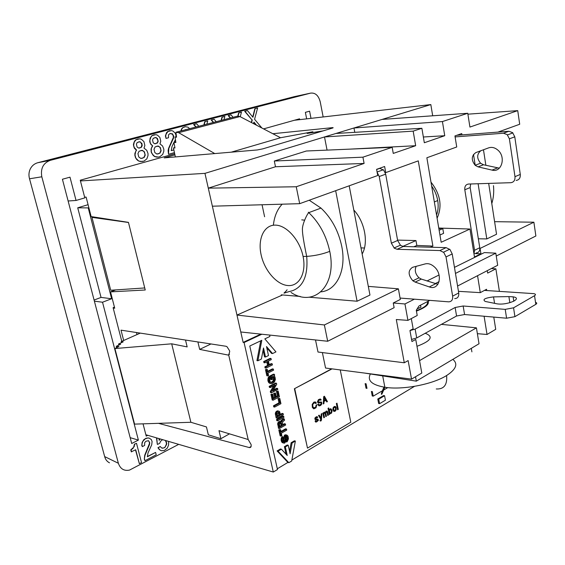 <?xml version="1.0" encoding="UTF-8"?>
<svg xmlns="http://www.w3.org/2000/svg" width="565" height="565" viewBox="0 0 565 565"><rect width="100%" height="100%" fill="white"/><g stroke="black" fill="none" stroke-linecap="round" stroke-linejoin="round"><path stroke-width="0.85" d="M273.368 225.23C274.343 216.353 277.288 209.333 282.196 204.177M309.232 200.229L320.991 208.09C331.521 218.083 338.435 230.831 341.747 246.34C346.656 270.176 336.691 290.488 320.998 291.837M419.555 360.625L476.422 327.841L441.399 324.366M425.219 333.272C433.856 336.599 431.109 340.942 416.977 346.303M364.587 373.07L416.32 381.149L479.028 343.746L476.422 327.841M415.522 376.763L416.32 381.149M478.329 238.776L486.804 238.931L478.11 183.738M475.214 165.34L473.491 154.407M486.804 238.931L496.543 234.249L488.676 183.399M485.872 165.305L483.471 149.774M349.191 185.8L369.962 295.05L357.087 301.23L309.02 297.19M264.604 216.748L262.047 204.756M300.283 296.456L281.257 294.852M335.666 190.688L357.087 301.23M304.528 220.159L301.731 219.863M454.698 298.61C457.685 298.475 459.034 296.59 458.731 292.945L452.226 253.953L450.001 249.546L446.124 247.639L403.325 246.488L400.571 245.429L397.633 240.471L385.676 174.182L383.649 170.037L379.489 168.321M437.896 284.322L421.328 279.089L419.004 277.775C415.36 274.138 414.413 270.324 416.172 266.341M377.18 172.346L379.221 176.52L391.368 243.211L394.314 248.197L397.075 249.278L439.909 250.556L443.793 252.477L446.025 256.92L452.643 296.152C452.953 299.81 451.612 301.703 448.624 301.83L400.077 298.066M415.169 282.097L429.308 286.928C439.266 290.982 443.426 274.548 434.21 266.737C431.243 264.145 428.27 263.198 425.29 263.89L412.542 267.316C407.909 270.473 408.008 274.964 412.853 280.777L415.169 282.097L421.328 279.089M362.158 254.003C368.712 242.781 364.82 221.784 353.796 210.011M484.452 290.396L533.861 293.645C535.747 294.068 535.973 294.746 534.539 295.686L513.564 307.812L505.216 309.373L463.152 305.997L455.136 307.494L415.127 329.098L409.964 330.582M508.903 296.59L493.542 296.893C484.89 297.974 482.136 299.492 485.279 301.456L497.009 303.829C507.335 305.552 523.649 298.256 512.9 296.816L508.903 296.59L509.849 302.713M416.426 311.089C425.544 307.586 429.428 304.323 428.086 301.286M411.567 339.438L416.723 337.948L456.569 316.012L464.571 314.521L506.593 318.215L514.92 316.668L535.818 304.344C537.145 303.476 537.047 302.805 535.521 302.332M417.161 308.864L420.918 307.162L420.565 305.178M455.108 136.907L503.479 133.227L507.201 134.632L509.39 138.835L514.983 176.668C515.202 180.242 513.825 182.248 510.852 182.693L468.498 184.049C465.765 184.48 464.529 186.386 464.804 189.769L474.543 250.274L473.971 253.833M488.619 147.868L475.843 152.585C471.33 155.841 471.125 160.1 475.229 165.354L478.082 166.866L492.03 170.107C501.664 172.968 506.353 156.851 497.687 149.951C494.742 147.536 491.72 146.844 488.619 147.868M437.098 218.224C442.452 206.176 440.418 194.155 430.996 182.156M476.097 252.965C478.781 252.725 480.003 250.987 479.763 247.738L470.158 187.559L470.645 183.978M456.795 135.289L508.888 131.257L512.603 132.641L514.779 136.822L520.287 174.437C520.499 177.982 519.122 179.981 516.149 180.433M499.347 168.172L483.463 164.754L480.624 163.257C476.676 158.391 476.719 154.224 480.766 150.77M269.625 335.059L269.929 336.457L264.823 338.88L275.953 351.889L272.542 353.563L266.511 346.543L268.488 355.555L265.501 357.024L263.502 347.991L261.397 359.043L257.894 360.76L261.807 340.307L249.779 346.013L277.486 469.529L273.305 472.043L145.869 434.753M270.077 381.502L270.903 382.427L271.885 382.477L274.23 380.711L274.463 378.571L273.848 376.982L273.22 376.523L271.942 376.728L272.5 379.249L271.709 379.652L270.925 376.12L274.413 374.341L274.632 375.344L273.919 375.711L274.986 376.961L275.381 379.553L274.357 382.095L272.132 383.586L270.783 383.501L269.519 382.583L268.806 379.348L270.056 376.565L270.296 377.681L269.675 379.687L270.077 381.502M176.457 136.603L175.023 136.984L176.527 137.224L175.934 132.267L178.667 132.676L239.948 116.567L280.544 137.74L312.862 131.758L307.148 133.453L323.081 130.889M280.544 137.74L231.233 152.176M239.948 116.567L237.159 116.228L175.934 132.267M267.782 375.923L266.828 375.76L265.458 369.574L267.21 369.333L267.775 371.869L273.34 369.051L273.58 370.167L268.022 372.985L268.58 375.52L267.782 375.923L266.412 369.736M439.944 235.005L443.596 233.352L442.798 228.599L439.132 230.23M257.894 360.76L256.941 360.604L260.733 340.815M496.247 256.03L535.874 235.986L533.883 222.207L480.073 248.438L480.928 253.791L474.48 256.983L469.967 229.037L438.765 228.048M480.928 253.791L474.84 253.579M277.323 468.788L287.882 462.438L277.111 450.927L280.466 448.963L281.412 449.21L287.239 455.475L285.346 446.908L288.214 445.227L290.099 453.78L292.098 442.96L295.368 441.046L291.681 460.991L288.835 462.7L278.058 451.167L281.412 449.21M362.935 157.169L274.3 161.025L306.364 151.003L392.174 147.317L362.935 157.169L364.093 163.44L296.244 186.761L208.294 188.145L236.968 315.065L324.374 324.96L327.693 341.26L394.123 307.671L393.254 302.988L400.331 299.45L398.389 288.828L324.374 324.96M432.691 115.79L430.827 104.582L324.508 136.956L413.17 131.129L415.671 145.714L393.254 153.419L392.174 147.317M80.442 180.934L204.954 173.363L324.508 136.956L327.064 150.113M415.671 145.714L350.18 149.118M364.093 163.44L275.487 166.753L208.294 188.145L204.954 173.363M379.602 403.671L378.649 403.495L377.78 399.01L378.741 399.18L379.602 403.671L385.429 400.197L384.574 395.726L378.741 399.18M123.671 340.497L121.016 330.158L225.951 346.253L226.968 346.67L229.489 350.611L229.708 351.543L228.705 355.025L228.02 355.039L199.671 349.389L197.898 341.952M140.282 333.11L121.178 341.606L123.191 341.846L118.544 344.007L120.642 344.184L116.27 346.331L118.925 346.472L114.907 348.548L171.689 343.817L187.163 346.903L185.511 340.052M393.254 302.988L404.957 303.97L407.93 320.369L396.305 319.522L404.286 362.772L408.135 360.583L411.532 379.122L421.801 373.048L415.741 339.445L411.949 341.535L409.95 330.518L413.142 328.802L411.299 318.596M411.532 379.122L325.553 368.034L322.375 352.574M315.51 339.961L318.003 352.03L404.286 362.772M296.244 186.761L299.683 203.675L377.717 175.51L376.594 169.345L384.631 166.498L385.733 172.615L418.277 160.87L432.896 246.079L416.822 245.436L415.96 240.556L397.569 240.097M299.683 203.675L212.369 206.197M282.571 294.965L236.968 315.065L240.782 331.98L327.693 341.26M277.111 450.927L278.058 451.167M272.542 353.563L271.588 353.422L266.793 347.849M175.764 141.836L173.921 142.338L175.863 142.486L175.023 136.984M265.458 369.574L267.21 369.333M265.501 357.024L264.547 356.875L263.078 350.229M385.733 172.615L385.245 172.643M469.967 229.037L441.173 242.272L426.865 157.769L456.732 146.985L454.945 135.932L461.746 133.566L461.958 134.894M497.977 132.097L519.701 124.258L517.731 110.634L469.925 127.069L467.756 113.275L442.423 121.56L444.74 135.72L424.322 142.74L421.878 128.283L413.17 131.129M432.896 246.079L430.417 247.223M426.949 280.989L439.054 275M454.465 267.372L484.41 252.562L495.802 253.177L497.687 265.275L457.579 286.024M257.35 149.951L262.831 148.849L332.114 128.191C333.392 127.789 333.491 127.612 332.411 127.662L332.149 128.184M272.846 133.721L332.065 127.69M312.862 131.758L313.003 132.514M174.931 154.867L164.189 157.882L257.273 149.958M287.882 462.438L288.835 462.7M178.667 132.676L214.749 153.574M286.067 454.211L284.4 446.668L287.267 444.994L288.214 445.227M533.883 222.207L494.594 221.678M174.889 147.571L173.448 147.974L174.966 147.966L173.921 142.338M471.895 351.854L471.309 348.344M430.827 104.582L294.407 120.26M291.858 460.051L414.484 386.354M267.64 371.29L272.387 368.896L273.34 369.051M413.848 246.778L416.822 245.436M415.96 240.556L402.76 246.432M364.453 248.014L361 247.894M438.843 228.493L442.798 228.599M113.212 308.052L114.716 308.2L110.521 291.879L145.24 289.993L128.453 222.363L91.142 216.586L86.127 197.107L84.623 197.143M429.845 300.375L418.955 306.011L416.285 310.263L417.217 315.482L407.93 320.369M458.462 291.328L480.285 292.642L477.552 275.692M480.285 292.642L486.543 289.273L486.748 290.544M484.099 316.238L487.037 334.473L495.724 329.331L493.782 317.092M499.404 291.363L495.879 268.827L487.666 273.1L487.277 270.656M491.331 268.559L495.879 268.827M477.376 333.675L487.037 334.473M240.782 331.98L243.141 342.397L244.08 342.538L261.828 334.226M244.08 342.538L273.305 472.043M289.555 451.322L291.152 442.727L292.098 442.96M284.4 446.668L285.346 446.908M404.957 303.97L414.399 299.175M398.389 288.828L368.316 286.377M495.802 253.177L455.475 273.425M439.097 281.645L435.001 283.701M291.152 442.727L294.414 440.813L295.368 441.046M229.51 433.814L220.901 438.701L218.994 430.671L248.176 439.528L228.705 355.025M121.178 341.606L121.454 342.658M116.27 346.331L116.616 347.666M114.907 348.548L134.562 424.117L190.892 422.281L206.437 426.928L208.337 434.796L220.901 438.701M171.689 343.817L190.892 422.281M229.545 354.269L228.02 355.039M210.992 343.958L199.671 349.389M118.544 344.007L118.827 345.081M251.121 446.477L249.32 447.565C250.853 447.755 251.439 446.738 251.086 444.514L248.176 439.528M249.32 447.565L158.497 423.34M136.483 332.531L136.998 334.572M274.3 161.025L275.487 166.753M421.878 128.283L335.97 133.467M354.785 132.33L353.973 127.987L442.423 121.56M467.756 113.275L382.088 119.42M444.74 135.72L423.355 136.998M467.898 114.172L517.731 110.634M243.141 342.397L260.832 334.12M366.085 383.797L366.982 388.374L366.021 388.204L365.131 383.635L366.085 383.797M373.211 396.15L372.257 395.98L371.375 391.453L372.335 391.616L373.211 396.15L381.841 391.1M377.78 399.01L383.614 395.557L384.574 395.726M387.752 387.639L383.331 390.224M332.058 368.867L294.372 388.755L307.494 448.116L350.794 422.196L340.25 369.927M294.372 388.755L331.655 368.818M294.753 388.826L307.494 448.116M336.987 403.184L338.266 409.42L337.63 409.787L336.352 403.551L336.987 403.184M335.554 406.623L334.346 406.447L333.152 407.655L332.856 409.399L333.625 411.228L335.306 411.136L336.189 409.745L336.126 407.52L335.257 406.447M315.44 403.113L315.736 403.565L316.308 403.071L315.56 402.061L313.935 402.075L312.177 404.399L312.346 407.436L313.801 408.855L316.019 407.782L316.803 404.752L316.132 405.126L315.771 406.934L313.949 407.965L312.833 406.539L312.791 404.413L314.119 402.958L315.44 403.113M328.682 407.937L328.032 408.304L329.331 414.59L329.882 413.742L331.535 413.142L332.114 410.875L331.048 408.862L330.122 408.862L329.105 409.978L328.682 407.937M318.399 404.032L319.366 405.091L321.294 403.735L321.139 402.668L318.462 403.022L317.375 402.026L318.427 399.66L320.298 398.968L321.238 399.949L318.999 400.14L318.046 402.012L321.612 402.054L321.81 403.975L320.765 405.366L319.063 405.882L317.975 404.893L317.798 404.37L318.399 404.032M325.991 411.235L325.44 412.429L324.268 412.224L323.59 413.142L323.505 412.747L322.855 413.121L323.823 417.775L324.48 417.394L323.802 414.166L324.254 413.114L325.179 413.728L325.786 416.638L326.436 416.264L325.765 413.036L326.21 411.991L327.135 412.605L327.735 415.508L328.385 415.134L327.615 411.716L327.093 411.129L325.991 411.235M320.348 421.024L321.16 420.734L321.45 419.859L321.881 413.594L321.224 413.968L320.934 418.029L319.183 415.141L318.519 415.515L320.807 419.343L320.652 420.226L319.974 420.183L320.348 421.024M317.643 420.021L316.661 421.123L316.082 421.278L315.729 420.586L315.129 420.939L315.242 421.49L315.637 422.069L316.626 421.935L318.399 420.381L318.01 419.188L315.545 418.736L315.969 417.867L317.721 417.486L317.276 416.673L316.231 416.829L314.917 418.029L314.91 419.279L317.643 420.021M326.782 401.969L327.432 401.602L324.402 396.235L323.689 396.637L323.279 403.947L323.929 403.58L324.07 401.376L325.857 400.373L326.782 401.969M337.602 409.653L338.266 409.42M338.075 409.385L336.825 403.276M334.176 411.475L335.116 411.094L335.998 409.71L335.878 406.962M334.692 407.203L333.442 408.036L333.703 410.254L334.734 410.586L335.638 409.279L335.292 407.563L334.092 407.464L333.541 408.573L334.148 410.578M313.949 407.965L312.643 406.496L312.791 404.413M312.6 404.37L313.561 403.12L314.896 402.789M313.73 408.82L315.828 407.739L316.605 404.865M315.651 403.438L316.118 403.029L315.065 401.899M330.045 413.891L331.627 412.584L331.923 409.936M328.512 408.029L329.105 409.978M331.733 409.9L330.603 408.756M329.303 414.456L329.882 413.742M330.822 409.696L330.038 409.646L329.218 410.465L329.353 412.408L330.271 413.079L331.337 412.203L331.203 410.261L330.476 409.625L329.409 410.501L329.932 413.015M318.957 405.847L320.221 405.67M319.091 405.07L318.25 404.116M318.314 402.979L321.139 402.668M320.574 400.182L321.047 399.914L320.2 398.975M318.236 402.259L317.82 401.814L318.137 400.747L320.072 399.808M320.03 405.635L321.619 403.94L321.351 401.998M327.714 415.374L328.194 415.098L327.608 412.266L326.648 411.023M325.758 416.504L326.245 416.221L325.61 412.535L326.528 411.899M323.794 417.641L324.289 417.358L323.653 413.665L324.564 413.022M325.44 412.429L324.691 412.146M320.178 420.982L320.955 420.946M320.475 420.332L319.974 420.205M320.934 418.029L319.055 415.211M320.765 420.904L321.259 419.816L321.676 413.707M315.56 419.739L317.276 419.873M317.085 417.697L317.53 417.443L317.12 416.659M315.715 418.905L315.334 418.262L316.894 417.429M315.673 422.076L318.074 420.685L317.643 419.039M316.082 421.278L315.567 420.678M326.718 401.856L327.432 401.602M323.286 403.798L323.738 403.537L323.879 401.341L325.857 400.373M327.241 401.56L324.275 396.312M324.275 397.548L323.893 400.444L325.574 399.646L324.275 397.548L324.084 400.486M277.521 415.974L278.905 415.211L278.051 412.302M279.816 426.328L281.186 425.558L280.353 422.684M283.969 443.158L282.034 442.395L281.165 440.467L282.119 440.7L282.119 438.715L283.192 436.886L283.001 440.742L283.715 441.985L284.591 442.028L285.226 435.827L286.257 435.015L287.472 435.417L288.178 436.66L288.418 438.934L287.267 441.576L286.752 441.985L286.54 441.011L287.613 439.619L287.62 438.073L286.377 435.94L285.728 436.533L285.608 441.11L285.014 442.776L284.244 443.221L282.98 442.635L282.119 440.7M281.299 441.06L282.246 441.293M281.165 440.467L281.116 439.838L282.069 440.071M285.636 440.735L286.441 439.951L287.394 440.184M286.102 440.368L287.055 440.601M285.629 440.792L286.54 441.011M286.752 441.985L285.798 441.752L285.622 440.933M283.559 441.844L284.273 435.601L285.304 434.789L286.688 434.986M285.304 434.789L286.257 435.015M284.824 434.951L285.777 435.184M284.456 435.276L285.41 435.502M284.273 435.601L285.226 435.827M284.181 435.982L285.134 436.208M284.139 436.561L285.085 436.787M284.082 437.91L285.035 438.136M284.061 440.559L285.014 440.792M283.905 441.42L284.859 441.653M283.637 441.795L284.591 442.028M283.644 441.922L284.435 442.12M281.116 439.838L281.744 437.162L282.246 436.653L283.192 436.886M281.744 437.162L282.698 437.388M281.419 437.677L282.373 437.91M281.165 438.489L282.119 438.715M281.116 439.061L282.069 439.295M281.504 441.597L282.458 441.83M281.787 442.098L282.74 442.331M282.034 442.395L282.98 442.635M282.549 442.755L283.496 442.995M286.3 435.947L286.745 436.053M286.441 439.951L286.674 437.847L286.031 436.131L286.985 436.357M286.314 436.625L287.267 436.851M286.561 437.359L287.514 437.585M286.674 437.847L287.62 438.073M286.723 438.475L287.677 438.701M286.73 438.906L287.684 439.139M286.667 439.386L287.613 439.619M281.879 435.65L281.102 436.095L279.774 430.099L280.551 429.661L281.095 432.119L286.504 429.04L286.738 430.12L281.335 433.2L281.879 435.65M280.551 429.661L278.82 429.88L280.148 435.869L281.102 436.095M278.82 429.88L279.774 430.099M280.946 431.441L285.551 428.821L286.504 429.04M271.511 392.774L270.557 392.59L270.31 391.489L271.264 391.672L275.261 384.984L270.353 387.548L270.127 386.538L276.454 383.247L276.695 384.348L272.711 391.022L277.599 388.452L277.818 389.455L271.511 392.774L271.264 391.672M273.305 390.027L276.645 388.275L277.599 388.452M270.353 387.548L269.399 387.364L269.18 386.361L275.501 383.07L276.454 383.247M269.18 386.361L270.127 386.538M270.31 391.489L273.721 385.789M276.236 396.616L277.457 395.966L276.426 391.284L278.164 391.051L279.435 396.835L273.149 400.197L271.885 394.483L272.683 394.066L273.7 398.671L275.586 397.661L274.661 393.459L275.452 393.042L276.377 397.244L278.411 396.157L277.38 391.467M277.457 395.966L278.411 396.157M276.426 391.284L278.164 391.051M273.559 398.05L274.639 397.47L273.707 393.275L274.661 393.459M274.639 397.47L275.586 397.661M273.149 400.197L272.203 399.999L270.939 394.292L272.683 394.066M270.939 394.292L271.885 394.483M273.707 393.275L275.452 393.042M279.421 428.524L278.474 428.305L277.712 423.298L278.665 423.517L281.271 420.424L282.225 420.635L284.287 418.933L284.569 420.212L282.662 421.829L282.5 423.468L282.917 425.339L285.389 423.948L285.622 425.028L279.421 428.524L278.665 423.517M277.613 424.025L278.559 424.237M277.712 423.298L277.938 422.733L278.891 422.945M280.897 421.08L281.85 421.292L282.225 420.635M277.938 422.733L279.308 421.412L281.723 421.914L281.85 421.292M279.308 421.412L280.261 421.624M278.842 421.674L279.795 421.886M278.319 422.076L279.272 422.288M277.705 424.852L278.658 425.071M282.768 424.668L284.435 423.729L285.389 423.948M281.271 420.424L283.333 418.729L284.287 418.933M282.783 419.364L283.729 419.576M282.26 419.767L283.213 419.979M281.794 420.028L282.747 420.24M280.014 422.874L279.449 424.294L279.965 426.999L282.14 425.777L281.208 422.754L280.014 422.874M280.551 422.606L281.208 422.754M280.523 422.945L281.476 423.164M280.727 423.496L281.681 423.708M281.186 425.558L282.14 425.777M277.719 420.826L276.765 420.607L276.525 419.52L282.747 416.073L283.701 416.278L283.941 417.358L277.719 420.826L277.479 419.731L283.701 416.278M276.525 419.52L277.479 419.731M264.879 362.808L263.926 362.652L263.678 361.529L264.625 361.685L271.023 358.514L271.271 359.637L268.403 361.056L269.321 365.223L272.182 363.789L272.429 364.905L266.051 368.105L265.804 366.989L268.523 365.626L267.605 361.452L264.879 362.808L264.625 361.685M263.678 361.529L270.07 358.365L271.023 358.514M266.051 368.105L265.098 367.949L264.851 366.826L267.57 365.47L268.523 365.626M264.851 366.826L265.804 366.989M269.194 364.651L271.228 363.634L272.182 363.789M267.57 365.47L266.772 361.861M277.125 418.149L276.172 417.938L275.31 413.637L276.546 411.285L277.585 410.833L279.491 411.398L280.636 414.985L283.122 413.615L283.355 414.703L277.125 418.149L276.363 413.114L276.97 411.892L278.538 411.03M277.02 411.03L277.966 411.235M276.546 411.285L277.5 411.49M276.024 411.687L276.97 411.892M275.635 412.344L276.589 412.549M275.409 412.909L276.363 413.114M275.31 413.637L276.264 413.841M275.409 414.47L276.356 414.675M280.487 414.336L282.168 413.411L283.122 413.615M278.623 412.21L277.203 413.326L277.669 416.624L279.852 415.416L278.623 412.21M278.905 415.211L279.852 415.416M278.446 413.135L279.4 413.34M278.234 412.584L279.188 412.789M278.206 412.224L278.919 412.379M274.675 407.082L273.728 406.885L273.481 405.79L278.969 402.824L279.922 403.022L279.004 398.848L279.788 398.424L280.939 403.693L274.675 407.082L274.435 405.988L279.922 403.022M273.481 405.79L274.435 405.988M278.969 402.824L278.051 398.657L279.788 398.424M278.051 398.657L279.004 398.848M271.355 383.656L268.813 382.724L267.902 380.612L268.22 377.639L269.102 376.403L270.056 376.565M268.665 376.848L269.618 377.017M268.22 377.639L269.173 377.808M267.958 378.444L268.912 378.621M267.852 379.179L268.806 379.348M267.852 379.963L268.799 380.139M267.902 380.612L268.855 380.782M268.036 381.22L268.989 381.389M268.255 381.785L269.201 381.954M268.566 382.406L269.519 382.583M268.813 382.724L269.766 382.901M269.35 383.127L270.303 383.303M269.837 383.324L270.783 383.501M271.709 379.652L270.755 379.482L269.971 375.951L273.46 374.171L274.413 374.341M269.971 375.951L270.925 376.12M270.727 382.321L271.984 381.876L273.276 380.535L273.509 378.402L272.57 376.53L273.524 376.7M272.895 376.813L273.848 376.982M273.163 377.236L274.117 377.406M273.375 377.801L274.329 377.964M273.509 378.402L274.463 378.571M273.559 379.044L274.512 379.214M273.538 379.729L274.491 379.899M273.446 380.111L274.399 380.28M273.276 380.535L274.23 380.711M272.944 381.043L273.898 381.213M272.521 381.488L273.474 381.658M271.984 381.876L272.937 382.046M271.511 382.117L272.464 382.293M270.932 382.307L271.885 382.477M173.448 147.974L175.369 156.929M115.733 289.909L110.521 291.879M154.386 134.696L151.95 135.621L155.869 134.654L157.416 135.127L159.867 137.415L160.771 141.271L159.944 143.828L162.607 146.031L163.822 149.195L163.829 151.229L162.685 154.457L159.874 156.703L158.525 157.077L155.043 156.583L153.581 155.523L151.371 152.55L153.299 155.545L154.754 156.604L156.59 157.028M149.979 142.62L150.82 143.92L149.979 142.62L149.902 140.035L151.067 136.779L152.232 135.593M154.655 143.778L157.367 143.051L158.172 141.377L157.522 138.616L156.067 137.535L153.348 138.248L152.536 139.929L153.193 142.698L154.655 143.778M299.711 119.653L299.549 118.82L263.58 128.891M174.698 153.779L80.258 180.221L84.814 197.877L76.049 200.462L69.989 177.163L62.418 179.246L131.702 443.497L138.39 440.1L102.526 302.226L111.63 298.737L88.239 207.892L88.853 207.701M178.695 444.358L129.533 470.087C124.025 471.168 120.31 468.901 118.375 463.272L41.817 176.788C40.405 168.504 43.223 163.024 50.257 160.347L310.623 93.119C315.341 92.589 318.547 95.506 320.235 101.862L323.159 116.955M165.439 440.481L166.421 443.045L166.308 444.436L164.789 447.593L166.583 444.514L166.703 443.122L165.729 440.566M156.498 437.861L157.317 444.316L156.78 437.946M159.923 438.864L159.125 439.944M160.262 446.491L157.953 447.741L159.394 449.662L161.343 450.743L159.669 449.747L158.228 447.819L160.262 446.491L161.576 447.946L162.593 448.215L164.789 447.593M164.507 447.508L163.469 448.059L161.569 447.932M139.364 463.688L135.72 449.754L131.292 451.802L130.783 449.867L133.594 447.332L134.491 444.132L136.511 443.327L141.525 462.551L139.364 463.688L135.494 449.867M134.491 444.132L136.511 443.327M196.373 123.813L193.618 124.526L195.886 127.04M207.447 120.945L204.749 121.645L203.88 124.95M247.195 110.641L244.68 111.291L251.99 119.907L251.312 122.492M257.315 108.014L254.85 108.657L252.732 117.012M253.89 122.407L255.994 124.936M138.305 138.87L135.805 139.816L134.604 141.024L133.411 144.322L134.364 148.249L136.306 150.113L134.88 153.482L134.887 155.566L136.165 158.793L137.203 159.994L138.708 161.06L142.281 161.548M173.851 149.859L171.237 150.587M170.602 133.439L172.812 134.548L173.448 137.274L168.554 148.433L168.116 150.58L168.497 154.238L168.836 148.404L173.483 138.178L173.766 136.37L172.473 133.813L169.86 133.63L168.504 134.858L168.476 137.768L166.032 138.418L165.679 135.89L166.188 134.011L167.96 131.511L171.492 130.593L173.003 131.073L175.39 133.34L176.238 136.666M170.044 130.642L167.671 131.546L166.534 132.711L165.397 135.918L166.032 138.418M185.617 129.505L186.344 129.54M185.08 126.744L182.77 127.626L181.655 128.778L180.8 130.995M156.307 157.056L158.242 157.098M150.537 143.948L152.43 145.791L151.039 149.111L151.371 152.55M151.95 135.621L150.135 138.157L149.718 141.511M311.004 118.353L309.599 111.185L305.375 112.35L306.661 118.855M143.051 423.842L146.222 436.124L147.804 435.318M114.448 307.141L113.106 307.664L121.786 341.331M93.366 216.932L91.968 217.37L110.712 290.248L144.732 287.945M213.824 119.293L211.162 119.978L213.351 122.464M224.566 116.503L221.953 117.181L221.106 120.437M230.76 114.9L228.168 115.571L230.294 118.029M241.184 112.195L238.642 112.852L237.759 116.305M144.958 460.729L144.308 459.211L145.007 455.284L149.499 444.549L149.767 442.791L148.51 440.728L145.975 441.216L144.661 442.699L144.64 445.432L142.274 446.647L141.935 444.373L142.422 442.494L143.03 441.088L145.141 438.92L147.557 437.96L149.026 438.03L151.335 439.549L152.098 441.583L151.717 444.754L148.023 452.89L147.338 456.774L155.601 452.424L156.208 454.79L144.958 460.729L144.591 459.303M148.277 440.679L149.238 441.752L149.457 443.532L144.725 455.199L144.308 459.211M142.274 446.647L142.027 445.686M149.026 438.03L146.151 438.186L143.856 439.634L142.14 442.409L141.751 445.601M147.345 456.534L155.601 452.424M118.375 463.272L104.673 456.605C105.443 459.536 107.06 461.612 109.518 462.82M50.257 160.347L37.848 162.706C34.465 163.631 31.944 165.707 30.284 168.928C28.815 172.028 28.568 175.32 29.528 178.787L41.817 176.788M151.046 151.166L151.66 152.522M152.43 145.791L150.82 143.92M151.039 149.111L152.712 145.77M91.968 217.37L128.488 222.49M88.239 207.892L77.723 207.807L88.076 204.685M94.094 300.05L101.036 297.416L111.63 298.737M101.036 297.416L77.723 207.807M102.526 302.226L94.383 301.166M138.39 440.1L130.169 437.663M68.118 200.992L76.049 200.462M37.848 162.706L294.28 96.657L310.623 93.119M213.612 122.4L211.451 119.95L214.114 119.257L216.211 121.715M221.409 120.352L222.243 117.146L224.863 116.468L223.973 119.681M230.562 117.958L228.465 115.535L231.05 114.864L233.084 117.301M238.035 116.334L238.939 112.816L241.481 112.16L240.238 116.722M168.603 441.406L168.589 445.058L167.268 448.151L164.344 450.496L161.343 450.743M158.949 438.581L159.175 440.354L160.199 438.949M162.607 439.648L160.58 441.237L159.69 443.306L157.593 444.394M134.06 446.272L134.767 444.217M132.846 448.264L134.336 446.357M131.221 449.641L133.128 448.349M130.783 449.867L131.504 449.733M131.574 451.887L131.059 449.952M204.184 124.865L205.038 121.609L207.736 120.91L206.825 124.173M196.14 126.977L193.908 124.491L196.662 123.777L198.823 126.27M251.99 119.907L244.977 111.256L247.484 110.606L252.943 117.273L255.147 108.614L257.612 107.979L254.575 119.264L261.877 128.008M256.559 125.232L253.968 122.118L253.565 123.671M251.559 122.626L252.287 119.879M134.887 155.566L135.692 151.526L136.589 150.092L133.785 146.907M136.165 158.793L135.226 156.964M138.708 161.06L136.447 158.772M140.297 161.512L138.99 161.039M140.579 161.491L143.955 161.145L146.836 158.864L148.009 155.587L148.002 153.525L146.752 150.318L144.011 148.101L144.866 145.502L143.927 141.603L141.412 139.294L139.816 138.813L135.805 139.816M133.94 142.387L136.087 139.781M133.517 145.784L134.223 142.359M133.799 145.763L134.067 146.886M135.169 155.545L135.508 156.943M140.84 158.454L144.075 157.557L145.219 155.17L144.421 151.837L142.338 150.332L139.089 151.208L137.931 153.602L138.743 156.95L140.84 158.454M138.58 148.065L141.37 147.324L142.189 145.622L141.956 143.609L140.028 141.737L137.231 142.472L136.405 144.174L137.076 146.978L138.58 148.065M141.038 150.382L143.178 150.94L144.139 151.865L144.901 154.026L144.937 155.198L143.793 157.579L141.829 158.419M138.898 141.737L140.572 142.14L141.935 144.753L141.088 147.352L139.414 148.094M174.451 152.635L168.787 154.217M173.935 142.415L171.958 146.681L171.237 150.636L173.865 149.916M175.44 139.71L173.992 142.316M181.097 130.911L181.944 128.742L183.06 127.591L185.369 126.708L187.976 127.174L189.642 128.679M186.492 129.505L184.282 130.077M150 141.483L150.262 142.592M151.328 151.145L151.321 149.082M156.844 154.033L159.994 153.164L161.11 150.813L160.34 147.522L158.313 146.024L155.149 146.872L154.019 149.238L154.803 152.543L156.844 154.033M157.035 146.074L159.118 146.632L160.05 147.55L160.792 149.683L160.827 150.841L159.711 153.186L157.812 154.005M154.958 137.528L156.59 137.938L157.918 140.516L157.628 142.352L155.467 143.807M370.386 373.974C366.897 380.775 372.144 385.266 386.149 387.456C403.918 389.921 432.959 384.193 446.604 375.534C447.416 384.85 443.97 389.334 436.272 388.974M446.604 375.534C456.167 369.291 458.243 363.895 452.848 359.361M303.08 256.439C306.555 273.065 299.16 286.554 287.924 285.544C276.737 284.774 264.441 270.473 261.101 254.737C257.605 239.002 263.926 224.997 275.183 225.124C286.384 225.011 299.768 239.828 303.08 256.439L306.696 256.404C308.207 275.07 303.49 286.497 292.536 290.693C280.381 293.779 283.771 294.379 287.098 289.781M308.321 212.2C319.133 222.349 326.28 235.407 329.748 251.361C322.707 254.109 315.023 255.79 306.696 256.404C303.829 242.618 302.409 233.811 302.437 229.962C301.915 224.51 307.473 213.351 308.794 212.638L320.991 208.09M329.748 251.361C337.22 285.826 313.942 307.763 291.046 292.472M491.79 203.555C493.527 198.011 494.085 192.044 493.471 185.666M385.676 174.182L379.221 176.52M376.622 169.479L379.963 168.299M391.368 243.211L397.633 240.471M403.325 246.488L397.075 249.278M439.909 250.556L446.124 247.639M452.226 253.953L446.025 256.92M452.643 296.152L458.731 292.945M429.308 286.928L435.438 283.849M415.127 329.098L416.723 337.948M456.569 316.012L455.136 307.494M463.152 305.997L464.571 314.521M506.593 318.215L505.216 309.373M513.564 307.812L514.92 316.668M535.818 304.344L534.539 295.686M493.542 296.893L494.566 303.356M474.543 250.274L479.763 247.738M470.158 187.559L464.804 189.769M514.983 176.668L520.287 174.437M514.779 136.822L509.39 138.835M503.479 133.227L508.888 131.257M492.03 170.107L497.384 167.953M483.463 164.754L478.082 166.866M436.554 215.004C438.179 210.653 438.567 205.837 437.713 200.547C436.787 195.25 434.768 190.44 431.667 186.104M437.713 200.547L434.344 201.938M29.528 178.787L104.673 456.605M382.696 375.895L384.871 387.286L381.884 394.116C380.775 395.126 381.46 392.802 383.932 387.138M377.081 172.007L383.374 169.761M394.059 247.993L400.31 245.217M443.497 252.188L449.705 249.257M419.025 277.789L412.867 280.791M513.14 296.858L513.811 301.251M427.415 301.632C428.27 304.549 424.583 307.579 416.363 310.722M512.886 132.909L507.483 134.901M475.158 165.291L480.554 163.193M332.46 128.086L332.389 127.662"/></g></svg>
